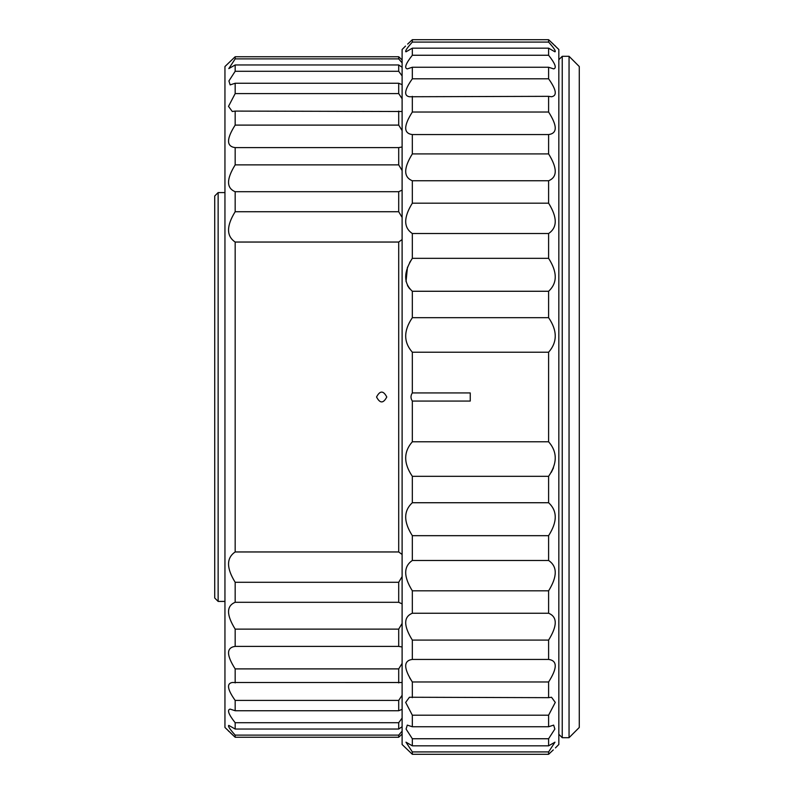 <?xml version="1.0" encoding="UTF-8"?>
<svg xmlns="http://www.w3.org/2000/svg" width="794" height="794" viewBox="0 0 794 794"><rect width="100%" height="100%" fill="white"/><g stroke="black" fill="none" stroke-linecap="round" stroke-linejoin="round"><path stroke-width="1.19" d="M579.273 727.473L579.273 66.527L569.05 56.305L569.05 737.695L579.273 727.473M558.827 59.709L562.241 56.305L562.241 737.695L569.05 737.695M562.241 56.305L569.05 56.305M558.827 734.291L562.241 737.695M555.423 747.918L558.827 744.504L558.827 49.496L548.604 39.7L548.604 42.082C553.984 48.057 556.108 51.302 554.976 51.828L548.604 48.176L548.604 55.252C555.195 63.58 556.882 68.125 553.656 68.889L548.604 67.242L548.604 78.805C556.376 89.782 557.348 95.766 551.512 96.749L548.604 96.332L548.604 112.023C557.438 125.869 557.448 133.382 548.614 134.563L548.604 153.907C557.448 168.169 557.448 177.122 548.604 180.764L548.604 203.175C557.448 217.417 557.448 227.541 548.604 233.525L548.604 258.328C557.448 272.124 557.448 283.101 548.604 291.269L548.604 317.689C557.448 330.622 557.448 342.135 548.604 352.218L548.604 441.782C557.448 451.836 557.448 463.339 548.604 476.311L548.604 502.731C557.448 510.86 557.448 521.837 548.604 535.672L548.604 560.475C557.448 566.43 557.448 576.553 548.604 590.825L548.604 613.236C557.448 616.849 557.448 625.801 548.604 640.093L548.614 659.437C557.448 660.588 557.448 668.101 548.604 681.977L548.604 697.668L551.512 697.251L555.274 702.412L548.604 715.196L548.604 726.758L553.656 725.111L554.857 729.061L548.604 738.748L548.604 745.824L554.976 742.172L548.604 751.918L548.604 754.3L553.289 749.903M553.468 44.266L548.604 39.7L412.334 39.7L407.65 44.097M548.604 134.563L412.324 134.563L412.334 153.907L548.604 153.907M548.604 96.332L409.426 96.749C403.59 95.776 404.553 89.791 412.334 78.805L548.604 78.805M548.604 67.242L412.334 67.242L407.282 68.889C404.057 68.135 405.744 63.589 412.334 55.252L548.604 55.252M548.604 48.176L412.334 48.176L405.962 51.828C404.831 51.312 406.955 48.067 412.334 42.082L548.604 42.082M405.516 46.082L402.111 49.496L402.111 744.504L412.334 754.3L548.604 754.3L412.334 754.3L412.334 751.918L405.962 742.172L412.334 745.824L548.604 745.824M548.604 738.748L412.334 738.748L412.334 745.824M412.334 738.748L406.081 729.071L407.282 725.111L412.334 726.758L548.604 726.758M548.604 715.196L412.334 715.196L412.334 726.758M412.334 715.196L405.674 702.412L409.426 697.251L548.604 697.668M409.654 677.768L412.334 681.977L412.334 697.668M548.604 681.977L412.334 681.977C403.491 668.121 403.491 660.608 412.334 659.437L548.604 659.437M548.604 640.093L412.334 640.093L412.334 659.437M412.334 640.093C403.491 625.831 403.491 616.878 412.334 613.236L548.604 613.236M548.604 590.825L412.334 590.825L412.334 613.236M412.334 590.825C403.491 576.583 403.491 566.459 412.334 560.475L548.604 560.475M548.604 535.672L412.334 535.672L412.334 560.475M412.334 535.672C403.491 521.876 403.491 510.899 412.334 502.731L548.604 502.731M548.604 476.311L412.334 476.311L412.334 502.731M412.334 476.311C403.491 463.378 403.491 451.865 412.334 441.782L548.604 441.782M412.334 401.059C410.548 398.36 410.548 395.65 412.334 392.941L470.247 392.941L470.247 401.059L412.334 401.059L412.334 441.782M548.604 352.218L412.334 352.218L412.334 392.941M412.334 352.218C403.491 342.164 403.491 330.661 412.334 317.689L548.604 317.689M548.604 291.269L412.334 291.269L412.334 317.689M412.334 291.269C403.491 283.14 403.491 272.163 412.334 258.328L409.644 262.536M548.604 233.525L412.334 233.525L412.334 258.328L548.604 258.328M412.334 233.525C403.491 227.57 403.491 217.447 412.334 203.175L548.604 203.175M548.604 180.764L412.334 180.764L412.334 203.175M412.334 180.764C403.491 177.151 403.491 168.199 412.334 153.907M412.324 134.563C403.491 133.402 403.501 125.899 412.334 112.023L548.604 112.023M412.334 96.332L412.334 112.023M412.334 67.242L412.334 78.805M412.334 48.176L412.334 55.252M410.915 41.04L412.334 39.7L412.334 42.082M235.173 682.909L235.173 668.895C226.34 655.07 226.34 647.576 235.173 646.395L235.173 629.116C226.34 614.874 226.34 605.941 235.173 602.299L235.173 582.28C226.34 568.057 226.34 557.954 235.173 551.959L235.173 242.041C226.34 236.076 226.34 225.972 235.173 211.72L235.173 191.701C226.34 188.089 226.34 179.156 235.173 164.884L235.173 147.605C226.34 146.453 226.34 138.95 235.173 125.105L235.173 111.091L232.285 111.497L228.503 106.356L235.173 93.583L235.173 83.261L230.131 84.898L228.92 80.948L235.173 71.291L235.173 64.959L228.801 68.602L235.173 58.885L235.173 56.751L224.95 66.527L224.95 727.473L235.173 737.249L235.173 735.115C229.803 729.16 227.68 725.924 228.801 725.398L235.173 729.041L235.173 722.709C228.583 714.411 226.905 709.866 230.131 709.102L235.173 710.739L235.173 700.417C227.392 689.46 226.429 683.495 232.285 682.503L402.111 682.512M235.173 710.739L398.707 710.739L402.111 709.36M235.173 729.041L398.707 729.041L402.111 726.709M230.23 732.624L235.173 737.249L398.707 737.249L402.111 734.043L398.707 737.249L398.707 735.115L235.173 735.115M376.555 397C379.959 390.45 383.373 390.45 386.777 397C383.373 403.551 379.969 403.551 376.555 397M224.95 192.585L218.132 192.585L218.132 601.415L224.95 601.415M218.132 192.585L214.727 195.989L214.727 598.011L218.132 601.415M402.111 718.084L398.707 722.709L398.707 729.041M398.707 722.709L235.173 722.709M402.111 695.266L398.707 700.417L398.707 710.739M398.707 700.417L235.173 700.417M402.111 663.387L398.707 668.895L398.707 682.909M398.707 668.895L235.173 668.895M235.173 646.395L398.707 646.395L402.111 647.001M402.111 623.419L398.707 629.116L398.707 646.395M398.707 629.116L235.173 629.116M402.111 576.563L398.707 582.28L398.707 602.299L402.111 603.887M398.707 582.28L235.173 582.28M235.173 602.299L398.707 602.299M402.111 239.52L398.707 242.041L398.707 551.959L402.111 554.48M398.707 242.041L235.173 242.041M235.173 551.959L398.707 551.959M235.173 211.72L398.707 211.72L402.111 217.437M402.111 190.113L398.707 191.701L398.707 211.72M398.707 191.701L235.173 191.701M402.111 146.999L398.707 147.605L235.173 147.605M235.173 164.884L398.707 164.884L402.111 170.581M398.707 147.605L398.707 164.884M401.595 111.497L235.173 111.091M235.173 125.105L398.707 125.105L402.111 130.613M398.707 111.091L398.707 125.105M235.173 93.583L398.707 93.583L402.111 98.734M402.111 84.64L398.707 83.261L398.707 93.583M398.707 83.261L235.173 83.261M402.111 67.291L398.707 64.959L398.707 71.291L402.111 75.916M398.707 64.959L235.173 64.959M235.173 71.291L398.707 71.291M402.111 59.957L398.707 56.751L398.707 58.885L402.111 62.855M398.707 56.751L235.173 56.751L233.754 58.091M235.173 58.885L398.707 58.885M229.079 731.552L228.354 730.877M402.111 731.145L398.707 735.115M407.471 267.151L406.032 281.572M407.481 285.562L409.644 288.788M548.604 751.918L412.334 751.918M550.024 752.96L548.604 754.3M551.294 472.361L553.468 467.894M554.698 45.407L555.423 46.082"/></g></svg>
